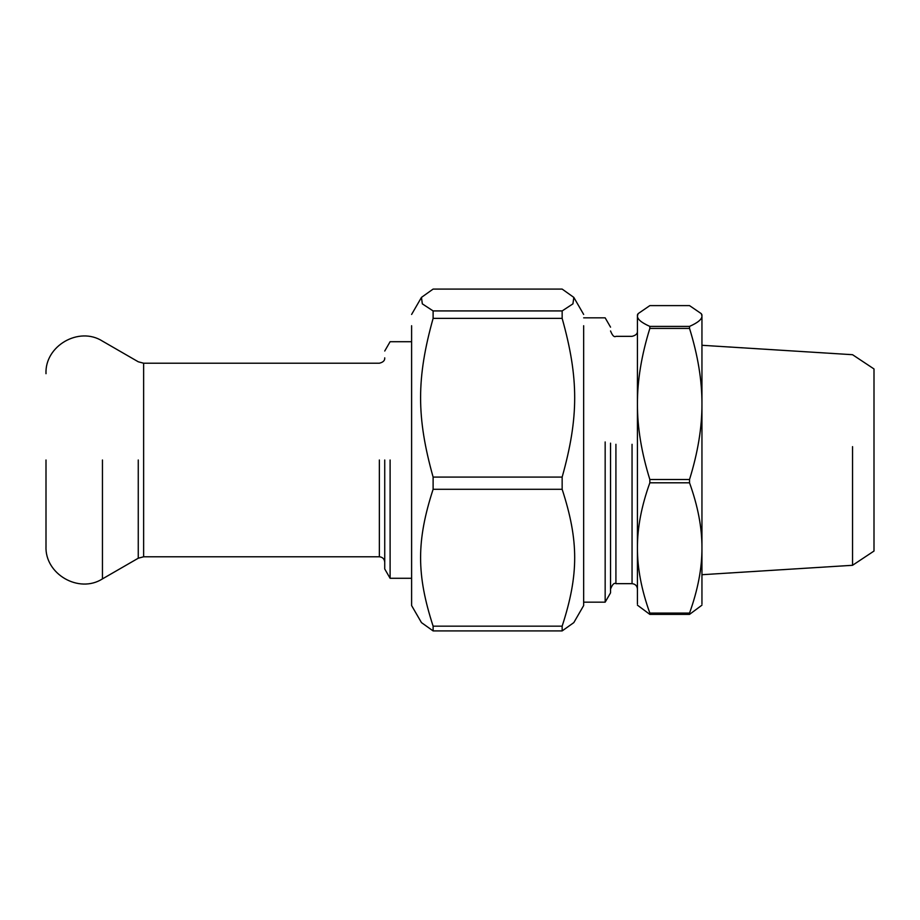 <?xml version="1.0" encoding="UTF-8"?>
<svg xmlns="http://www.w3.org/2000/svg" width="920" height="920" viewBox="0 0 920 920"><rect width="100%" height="100%" fill="white"/><g stroke="black" fill="none" stroke-linecap="round" stroke-linejoin="round"><path stroke-width="1.38" d="M384.732 562.154C384.387 558.911 382.593 557.117 379.35 556.784L379.35 460M384.732 460L384.732 568.974L384.732 460M390.103 460L390.103 578.289L390.103 460M143.635 460L143.635 363.216L143.635 556.784L138.253 558.221L138.253 460M102.453 460L102.453 578.887C78.993 593.918 44.712 574.126 46 546.296L46 460M411.608 325.726L411.608 605.556L421.463 622.61L433.113 630.913L562.154 630.913L573.816 622.61L583.659 605.556L583.659 325.726M433.113 626.163C416.415 574.712 416.415 540.741 433.113 489.291L562.154 489.291C578.864 540.741 578.864 574.712 562.154 626.163L433.113 626.163L433.113 630.913M433.113 477.089C416.415 417.427 416.415 378.028 433.113 318.377L562.154 318.377C578.864 378.028 578.864 417.427 562.154 477.089L433.113 477.089L433.113 489.291M562.154 289.087L573.816 297.39L572.941 303.853L562.154 310.925L433.113 310.925L422.326 303.853L421.463 297.39L433.113 289.087L562.154 289.087M562.154 318.377L562.154 310.925M433.113 318.377L433.113 310.925M562.154 489.291L562.154 477.089M562.154 630.913L562.154 626.163M649.842 479.504C641.481 452.548 637.341 427.363 637.433 403.96C637.341 380.546 641.481 355.361 649.842 328.417L689.529 328.417C697.889 355.361 702.029 380.546 701.948 403.96C702.029 427.363 697.889 452.548 689.529 479.504L649.842 479.504L649.842 482.804L689.529 482.804C697.889 506.046 702.029 527.769 701.948 547.952C702.029 568.146 697.889 589.858 689.529 613.099L649.842 613.099C641.481 589.858 637.341 568.146 637.433 547.952C637.341 527.769 641.481 506.046 649.842 482.804M689.529 305.612L701.27 313.651L701.948 316.009C702.029 319.228 697.889 322.69 689.529 326.393L649.842 326.393C641.481 322.69 637.341 319.228 637.433 316.009L638.112 313.651L649.842 305.612L689.529 305.612M637.433 605.164L649.842 614.387L689.529 614.387L701.948 605.164M701.948 603.991L701.948 314.835L701.27 313.651M689.529 328.417L689.529 326.393M689.529 614.387L689.529 613.099M649.842 328.417L649.842 326.393M649.842 614.387L649.842 613.099M637.433 603.991L637.433 314.835L638.112 313.651M852.541 446.637L852.541 565.294L874 551.045L874 368.954L852.541 354.706L701.948 345.287M689.529 482.804L689.529 479.504M637.433 476.376L637.433 330.959C637.675 333.603 635.881 335.397 632.051 336.341L615.917 336.341C614.203 337.433 612.409 335.639 610.546 330.959M583.659 602.163L605.164 602.163L610.546 592.848L610.546 443.141M605.164 602.163L605.164 441.956M632.051 582.659L632.051 444.303M615.917 582.659L615.917 444.303M46 373.704C44.712 345.874 78.993 326.082 102.453 341.113L138.253 361.778L143.635 363.216L379.35 363.216C383.18 362.284 384.974 360.49 384.732 357.846M143.635 556.784L379.35 556.784M384.732 568.974L390.103 578.289L411.608 578.289M384.732 351.026L390.103 341.711L411.608 341.711M102.453 578.887L138.253 558.221M411.608 314.445L421.463 297.39M573.816 297.39L583.659 314.445M701.948 574.712L852.541 565.294M610.546 589.042C612.409 584.361 614.203 582.567 615.917 583.659L632.051 583.659C635.294 584.004 637.088 585.787 637.433 589.042M583.659 317.837L605.164 317.837L610.546 327.152"/></g></svg>
